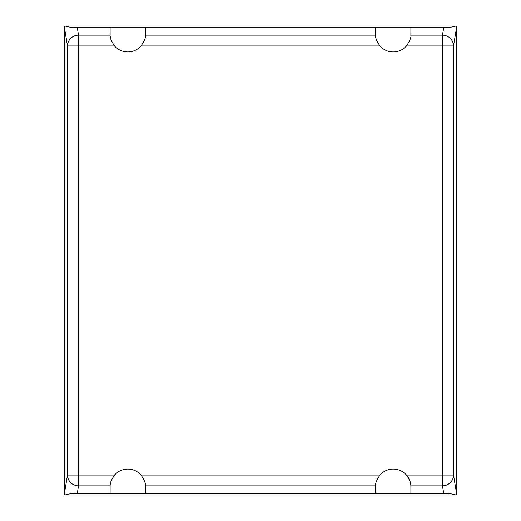 <?xml version="1.0" encoding="UTF-8"?>
<svg xmlns="http://www.w3.org/2000/svg" width="521" height="521" viewBox="0 0 521 521"><rect width="100%" height="100%" fill="white"/><g stroke="black" fill="none" stroke-linecap="round" stroke-linejoin="round"><path stroke-width="0.78" d="M145.007 38.32A17.694 17.694 0 0 0 145.463 35.135L375.537 35.135L375.511 27.593L410.9 27.593L410.88 35.135C411.336 37.18 409.864 40.781 406.465 45.952A17.694 17.694 0 0 1 379.952 45.952C376.553 40.781 375.081 37.18 375.537 35.135A17.694 17.694 0 0 0 378.077 43.399M410.841 35.675A17.694 17.694 0 0 0 410.88 35.135L442.472 35.135L442.472 475.048L406.465 475.048C409.864 480.219 411.336 483.82 410.88 485.865A17.694 17.694 0 0 0 408.34 477.601M110.576 482.68A17.694 17.694 0 0 0 110.12 485.865C109.671 483.807 111.142 480.199 114.535 475.048A17.694 17.694 0 0 1 141.048 475.048C144.441 480.199 145.913 483.807 145.463 485.865L145.489 493.407L375.511 493.407L375.537 485.865C375.081 483.82 376.553 480.219 379.952 475.048A17.694 17.694 0 0 1 406.465 475.048M375.569 485.325A17.694 17.694 0 0 0 375.537 485.865L145.463 485.865A17.694 17.694 0 0 0 145.007 482.68M443.716 493.407L442.472 485.865A11.058 10.811 -9.3 0 0 453.524 475.048L442.472 475.048L442.472 485.865L410.88 485.865L410.9 493.407L443.716 493.407C448.939 493.465 452.951 493.98 455.738 494.95L65.262 494.95C68.049 493.98 72.061 493.465 77.284 493.407L110.1 493.407L110.12 485.865L78.528 485.865L78.528 45.952L114.535 45.952C111.142 40.801 109.671 37.193 110.12 35.135L110.1 27.593L145.489 27.593L145.463 35.135C145.913 37.193 144.441 40.801 141.048 45.952A17.694 17.694 0 0 1 114.535 45.952M375.511 493.407L410.9 493.407M410.9 27.593L443.716 27.593L442.472 35.135A11.058 10.811 -170.7 0 1 453.524 45.952L456.246 29.417L456.246 26.05L455.738 26.05C452.951 27.02 448.939 27.535 443.716 27.593M110.133 35.298A17.694 17.694 0 0 1 110.12 35.135L78.528 35.135L77.284 27.593C72.061 27.535 68.049 27.02 65.262 26.05L64.754 26.05L64.754 29.417L67.476 45.952L78.528 45.952L78.528 35.135A11.058 10.811 170.7 0 0 67.476 45.952L67.476 475.048A11.058 10.811 9.3 0 0 78.528 485.865L77.284 493.407M114.535 475.048L67.476 475.048L64.754 491.583L64.754 494.95L65.262 494.95M110.237 36.47A17.694 17.694 0 0 0 110.576 38.32M110.1 493.407L145.489 493.407M455.738 494.95L456.246 494.95L456.246 491.583L453.524 475.048L453.524 45.952L406.465 45.952M77.284 27.593L110.1 27.593M145.489 27.593L375.511 27.593M64.754 491.583L64.754 29.417M456.246 29.417L456.246 491.583M65.262 26.05L455.738 26.05M379.952 475.048L141.048 475.048M141.048 45.952L379.952 45.952"/></g></svg>
